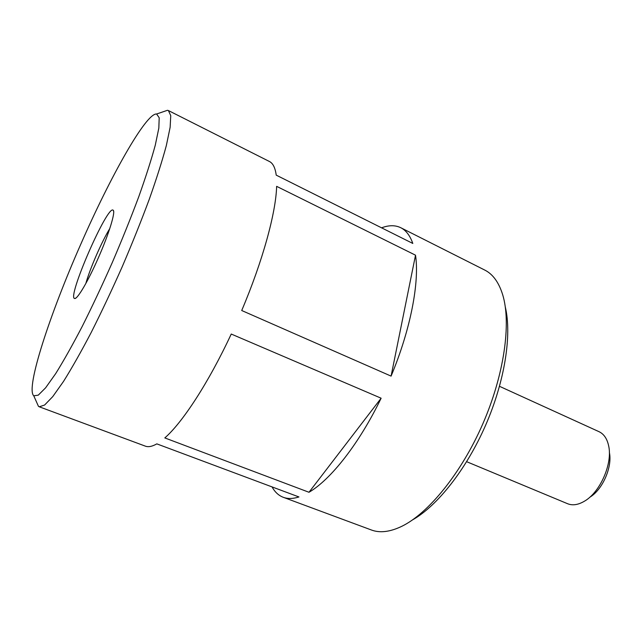 <?xml version="1.0" encoding="UTF-8"?>
<svg xmlns="http://www.w3.org/2000/svg" width="642" height="642" viewBox="0 0 642 642"><rect width="100%" height="100%" fill="white"/><g stroke="black" fill="none" stroke-linecap="round" stroke-linejoin="round"><path stroke-width="0.96" d="M308.987 492.27C330.75 479.646 359.223 443.59 381.131 398.209L308.987 492.27L164.809 437.924C182.497 422.572 208.618 382.608 231.24 334.041L381.131 398.209M272.048 486.901C274.864 492.045 278.596 495.512 283.25 497.293C287.728 498.97 292.969 498.858 298.955 496.956L156.817 443.871C152.178 446.519 148.358 447.273 145.349 446.142L39.266 406.795L44.595 405.038L52.74 396.628L63.518 381.42C71.904 368.018 81.141 351.68 91.236 332.412C101.605 311.803 111.933 289.903 122.237 266.695C132.228 243.358 141.24 220.88 149.281 199.261C156.528 178.749 162.209 160.861 166.326 145.606L170.13 127.349L170.748 115.656L168.413 110.56L167.474 110.296L163.71 111.588M589.781 497.237C602.549 489.814 612.604 466.75 609.346 452.345M466.646 461.694L567.608 503.729C572.64 505.744 578.314 504.861 584.629 501.089C600.27 492.085 612.717 463.532 608.672 445.949C607.139 438.751 603.921 434 599.018 431.681L499.508 386.315M412.573 519.868C437.338 505.936 466.461 469.158 485.665 425.132C504.853 381.099 511.979 334.739 505.326 307.109M283.25 497.293L371.405 529.995C379.863 533.173 389.951 531.969 401.651 526.384C428.399 513.456 461.333 473.154 482.8 423.889C504.283 374.623 511.393 323.062 502.662 294.67C498.794 282.295 492.815 274.086 484.718 270.049L400.768 227.717C395.239 225.045 388.843 225.077 381.573 227.83M36.819 402.654L38.44 406.29L39.266 406.795M168.413 110.56L269.431 161.503C272.962 163.245 275.225 167.787 276.221 175.138L412.806 243.446C410.013 235.574 406.001 230.334 400.768 227.717M391.082 376.116L241.713 310.511C262.787 260.925 275.98 212.438 276.63 186.349L415.518 255.187L391.082 376.116C410.639 329.394 419.603 282.159 415.518 255.187M80.78 244.241C50.02 313.769 25.399 388.546 33.769 395.817L38.263 395.151L45.614 387.816L55.669 373.644C63.606 360.892 72.45 345.171 82.192 326.481C92.239 306.427 102.287 285.064 112.35 262.385C122.116 239.586 130.928 217.678 138.784 196.677C145.846 176.807 151.351 159.633 155.284 145.148L158.831 128.127L159.2 117.751L156.624 114.003C146.023 112.831 110.167 177.007 80.78 244.241M98.314 257.907C88.299 280.787 77.449 299.236 74.737 298.506C66.286 299.012 107.832 203.715 113.209 210.255C115.729 211.74 108.867 234.089 98.314 257.907M85.819 283.515C89.936 268.677 101.701 241.689 109.774 228.576M33.769 395.817L38.44 406.29M156.624 114.003L167.474 110.296M113.642 211.338L113.209 210.255M75.828 298.081L74.737 298.506"/></g></svg>
